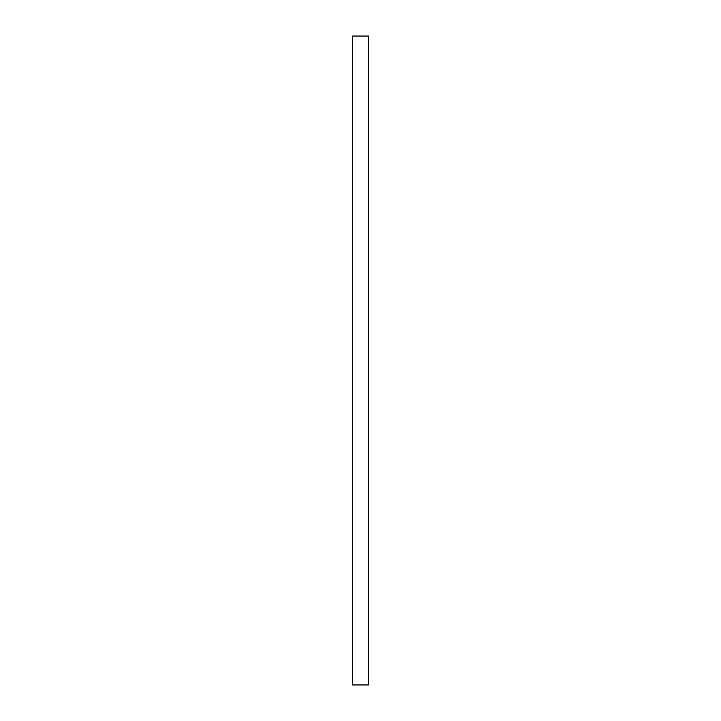 <?xml version="1.0" encoding="UTF-8"?>
<svg xmlns="http://www.w3.org/2000/svg" width="721" height="721" viewBox="0 0 721 721"><rect width="100%" height="100%" fill="white"/><g stroke="black" fill="none" stroke-linecap="round" stroke-linejoin="round"><path stroke-width="1.08" d="M368.611 36.05L368.611 684.95L368.611 36.05L352.389 36.05L352.389 684.95L352.389 36.05L368.611 36.05M352.389 684.95L368.611 684.95L352.389 684.95"/></g></svg>
